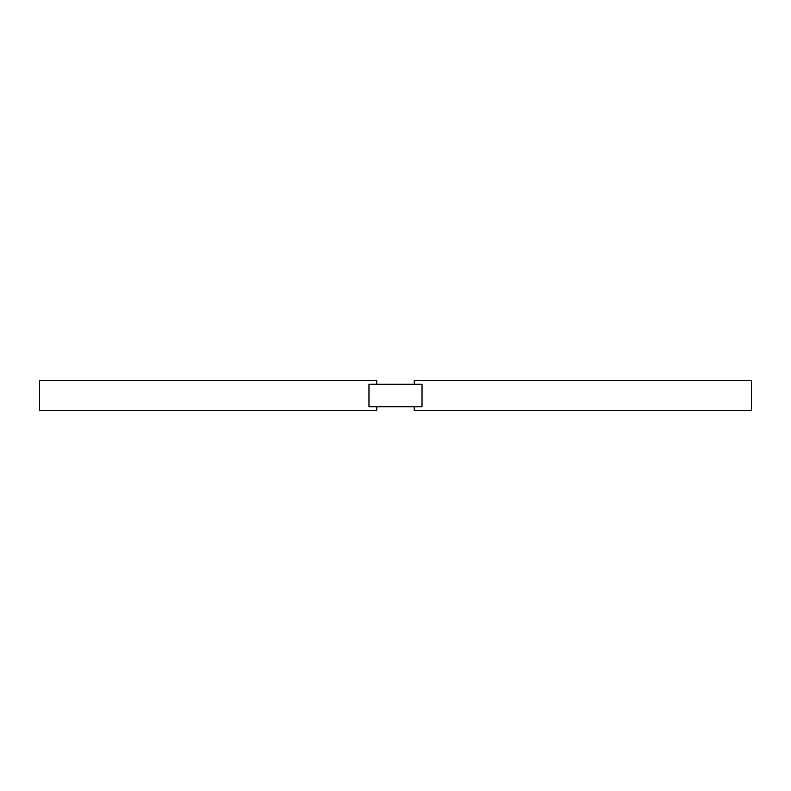 <?xml version="1.0" encoding="UTF-8"?>
<svg xmlns="http://www.w3.org/2000/svg" width="791" height="791" viewBox="0 0 791 791"><rect width="100%" height="100%" fill="white"/><g stroke="black" fill="none" stroke-linecap="round" stroke-linejoin="round"><path stroke-width="1.19" d="M376.763 406.742L376.763 410.489L39.55 410.489L39.55 380.511L376.763 380.511L376.763 384.258M368.972 384.258L368.972 406.742L422.028 406.742L422.028 384.258L368.972 384.258M414.237 406.742L414.237 410.489L751.45 410.489L751.45 380.511L414.237 380.511L414.237 384.258"/></g></svg>

